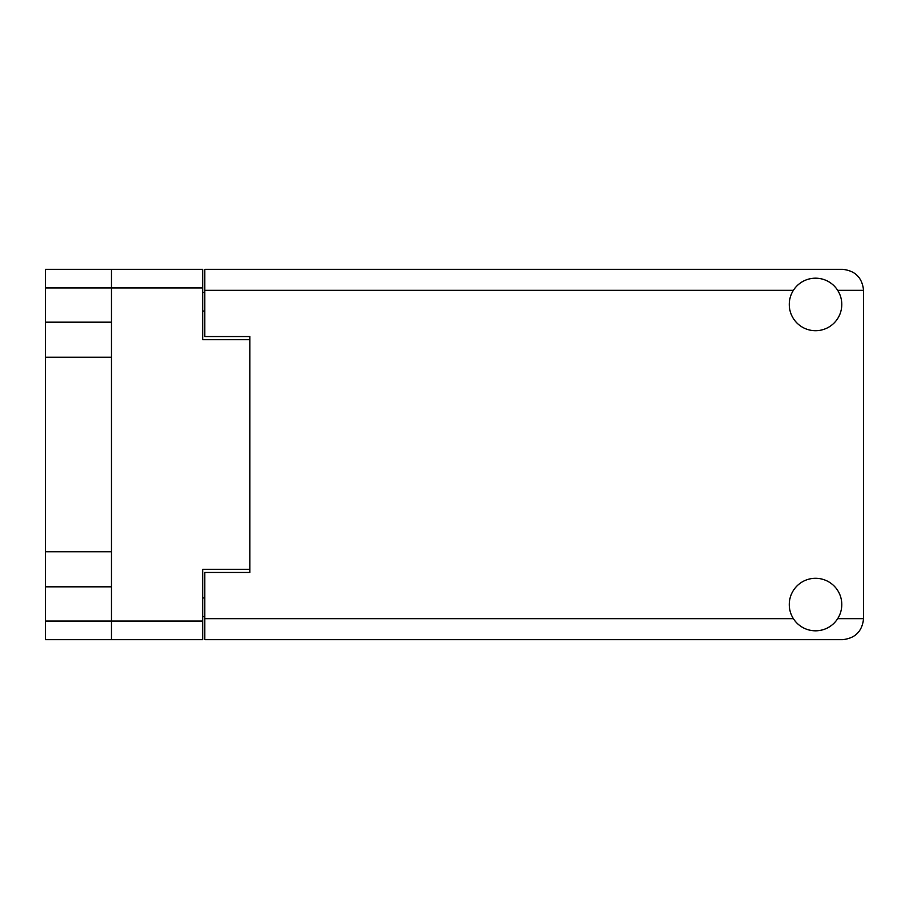 <?xml version="1.0" encoding="UTF-8"?>
<svg xmlns="http://www.w3.org/2000/svg" width="909" height="909" viewBox="0 0 909 909"><rect width="100%" height="100%" fill="white"/><g stroke="black" fill="none" stroke-linecap="round" stroke-linejoin="round"><path stroke-width="1.36" d="M202.707 287.937L45.45 287.937L45.45 621.063L111.477 621.063L111.477 269.337L202.707 269.337L202.707 339.705L249.827 339.705L249.827 572.443L204.809 572.443L204.809 618.665L793.387 618.665M45.45 322.172L111.477 322.172M45.45 551.763L111.477 551.763M111.477 357.237L45.45 357.237M111.477 586.828L45.45 586.828M45.45 287.937L45.45 269.337L111.477 269.337M249.827 569.295L202.707 569.295L202.707 639.663L45.45 639.663L45.45 621.063M204.809 616.563L202.707 616.563M202.707 292.437L204.809 292.437M793.387 290.335L204.809 290.335L204.809 336.557L249.827 336.557L249.827 339.705M111.477 639.663L111.477 621.063L202.707 621.063M815.532 630.812A26.259 26.259 0 0 0 841.791 604.553A26.259 26.259 0 0 0 815.532 578.294A26.259 26.259 0 0 0 789.273 604.553A26.259 26.259 0 0 0 815.532 630.812M815.532 330.706A26.259 26.259 0 0 0 841.791 304.447A26.259 26.259 0 0 0 815.532 278.188A26.259 26.259 0 0 0 789.273 304.447A26.259 26.259 0 0 0 815.532 330.706M204.809 290.335L204.809 269.337L842.541 269.337C855.21 270.666 862.209 277.665 863.55 290.335L863.55 618.665C862.209 631.335 855.21 638.334 842.541 639.663L204.809 639.663L204.809 618.665M249.827 336.557L249.827 572.443M202.707 597.952L204.809 597.952M204.809 311.048L202.707 311.048M837.678 618.665L863.55 618.665M863.55 290.335L837.678 290.335"/></g></svg>
